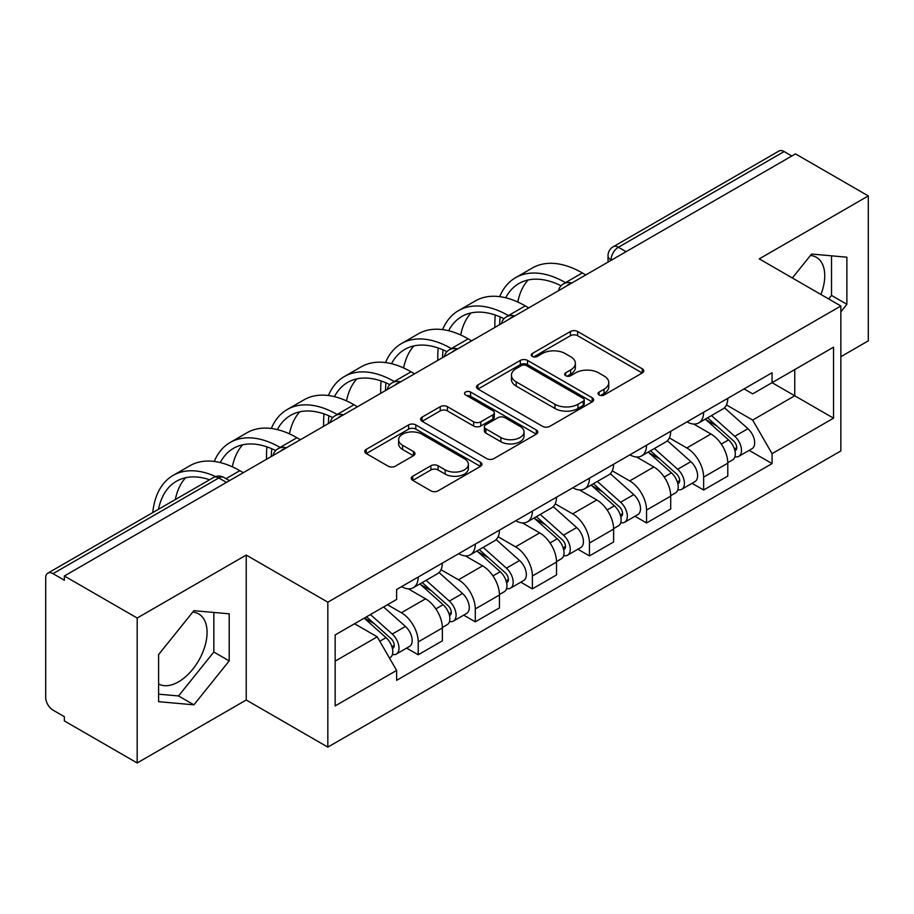 <?xml version="1.0" encoding="UTF-8"?>
<svg xmlns="http://www.w3.org/2000/svg" width="914" height="914" viewBox="0 0 914 914"><rect width="100%" height="100%" fill="white"/><g stroke="black" fill="none" stroke-linecap="round" stroke-linejoin="round"><path stroke-width="1.37" d="M599.081 394.997A3.553 2.057 0 0 0 604.108 394.997L642.268 372.958A5.084 2.936 0 0 0 643.764 370.89A5.084 2.936 0 0 0 642.268 368.81L577.625 331.485A5.084 2.936 0 0 0 570.439 331.485L532.279 353.524A3.553 2.057 0 0 0 531.228 354.975A3.553 2.057 0 0 0 532.279 356.426A3.553 2.057 0 0 0 537.306 356.426L542.242 353.569A16.258 9.38 0 0 1 565.229 353.569L570.622 356.677A16.258 9.38 0 0 1 575.374 363.315A16.258 9.38 0 0 1 570.622 369.953L565.675 372.809A3.553 2.057 0 0 0 564.635 374.26A3.553 2.057 0 0 0 565.675 375.711A3.553 2.057 0 0 0 570.702 375.711L575.649 372.855A16.258 9.38 0 0 1 598.636 372.855L604.017 375.962A16.258 9.38 0 0 1 608.781 382.6A16.258 9.38 0 0 1 604.017 389.238L599.081 392.095A3.553 2.057 0 0 0 598.042 393.546A3.553 2.057 0 0 0 599.081 394.997L599.081 392.095M810.432 255.474A40.365 23.307 -60 0 1 816.396 257.302A40.365 23.307 -60 0 1 820.921 294.479M192.751 612.083A40.365 23.307 -60 0 1 198.715 613.922A40.365 23.307 -60 0 1 204.896 646.267A40.365 23.307 -60 0 1 178.527 681.833A40.365 23.307 -60 0 1 158.59 683.969M412.762 476.228A5.084 2.936 0 0 0 411.266 478.308A5.084 2.936 0 0 0 412.762 480.376L430.894 490.852A5.084 2.936 0 0 0 438.08 490.852L480.467 466.38A5.084 2.936 0 0 0 481.952 464.312A5.084 2.936 0 0 0 480.467 462.233L415.813 424.907A5.084 2.936 0 0 0 408.627 424.907L366.24 449.38A5.084 2.936 0 0 0 364.755 451.447A5.084 2.936 0 0 0 366.24 453.527L388.153 466.174A5.084 2.936 0 0 0 395.339 466.174L413.471 455.698A5.084 2.936 0 0 0 414.967 453.63A5.084 2.936 0 0 0 413.471 451.55L402.606 445.278A13.584 7.849 0 0 1 398.63 439.737A13.584 7.849 0 0 1 407.016 432.482A13.584 7.849 0 0 1 421.822 434.184L464.392 458.759A13.584 7.849 0 0 1 468.368 464.312A13.584 7.849 0 0 1 459.982 471.555A13.584 7.849 0 0 1 445.175 469.853L438.08 465.763A5.084 2.936 0 0 0 430.894 465.763L412.762 476.228L412.762 480.376M327.829 602.177L246.232 555.072L137.18 618.024L64.357 575.991L795.477 153.883L868.3 195.916L759.26 258.879L840.857 305.984L327.829 602.177L327.829 747.115L840.857 450.922L840.857 305.984M542.596 426.358A5.084 2.936 0 0 0 549.782 426.358L592.169 401.886A5.084 2.936 0 0 0 593.654 399.818A5.084 2.936 0 0 0 592.169 397.739L527.515 360.413A5.084 2.936 0 0 0 520.329 360.413L477.953 384.885A5.084 2.936 0 0 0 476.457 386.953A5.084 2.936 0 0 0 477.953 389.033L542.596 426.358M466.974 395.762A3.553 2.057 0 0 1 470.584 396.265L470.584 392.037L536.312 429.991A5.084 2.936 0 0 1 537.798 432.059A5.084 2.936 0 0 1 536.312 434.139L493.937 458.599A5.084 2.936 0 0 1 486.751 458.599L422.097 421.274L422.097 417.127A5.084 2.936 0 0 0 420.611 419.206A5.084 2.936 0 0 0 422.097 421.274M422.097 417.127L440.24 406.661A5.084 2.936 0 0 1 447.414 406.661L473.635 421.8A5.084 2.936 0 0 0 480.821 421.8L492.852 414.853A5.084 2.936 0 0 0 494.337 412.774A5.084 2.936 0 0 0 492.852 410.706L465.557 394.939A3.553 2.057 0 0 1 464.518 393.488A3.553 2.057 0 0 1 466.711 391.592A3.553 2.057 0 0 1 470.584 392.037M137.18 618.024L137.18 762.962L64.357 720.918L64.357 716.69L53.023 710.144A10.351 5.975 -120 0 1 45.7 697.462L45.7 577.888A10.351 5.975 -120 0 1 47.848 573.147L213.613 477.451A10.351 5.975 60 0 1 218.777 477.965L53.023 573.661A10.351 5.975 -120 0 0 47.848 573.147M840.857 356.7L868.3 340.853L868.3 195.916M137.18 762.962L246.232 699.998L327.829 747.115M64.357 575.991L64.357 580.207L53.023 573.661M626.056 251.693L618.378 247.26A10.351 5.975 60 0 0 613.203 246.746L778.968 151.038A10.351 5.975 60 0 1 784.132 151.553L618.378 247.26A10.351 5.975 120 0 0 611.055 259.93L611.055 260.353M791.821 155.997L784.132 151.553M703.631 412.26A23.81 13.744 60 0 1 698.707 422.942L722.86 409.004A23.81 13.744 -120 0 0 727.784 398.31M669.356 437.886L686.802 447.963A23.81 13.744 60 0 1 703.631 477.119L727.784 463.17A23.81 13.744 -120 0 0 710.955 434.013L693.669 424.039M727.784 463.17L727.784 476.057L703.631 490.007L692.058 483.323M698.707 422.942A23.81 13.744 60 0 1 686.985 421.868M703.631 477.119L703.631 490.007M646.552 445.209A23.81 13.744 60 0 1 641.617 455.903L665.769 441.953A23.81 13.744 -120 0 0 670.705 431.271M634.967 516.273L646.552 522.957L670.705 509.018L670.705 496.131A23.81 13.744 -120 0 0 653.864 466.974L636.578 457M641.617 455.903A23.81 13.744 60 0 1 629.906 454.829M612.277 470.847L629.712 480.913A23.81 13.744 60 0 1 646.552 510.069L646.552 522.957M589.461 478.171A23.81 13.744 60 0 1 584.537 488.853L608.69 474.914A23.81 13.744 -120 0 0 613.614 464.232M577.888 549.234L589.461 555.918L613.614 541.979L613.614 529.092A23.81 13.744 -120 0 0 596.785 499.935L579.499 489.95M584.537 488.853A23.81 13.744 60 0 1 572.815 487.779M555.186 503.808L572.632 513.874A23.81 13.744 60 0 1 589.461 543.03L589.461 555.918M532.382 511.132A23.81 13.744 60 0 1 527.447 521.814L551.599 507.876A23.81 13.744 -120 0 0 556.535 497.182M520.797 582.195L532.382 588.879L556.535 574.929L556.535 562.041A23.81 13.744 -120 0 0 539.694 532.885L522.408 522.911M527.447 521.814A23.81 13.744 60 0 1 515.736 520.74M498.107 536.758L515.553 546.835A23.81 13.744 60 0 1 532.382 575.991L532.382 588.879M475.291 544.081A23.81 13.744 60 0 1 470.367 554.775L494.52 540.825A23.81 13.744 -120 0 0 499.444 530.143M463.718 615.145L475.291 621.828L499.444 607.89L499.444 595.003A23.81 13.744 -120 0 0 482.615 565.846L465.329 555.872M470.367 554.775A23.81 13.744 60 0 1 458.645 553.701M441.016 569.719L458.462 579.784A23.81 13.744 60 0 1 475.291 608.941L475.291 621.828M418.212 577.042A23.81 13.744 60 0 1 413.277 587.725L437.429 573.786A23.81 13.744 -120 0 0 442.365 563.104M406.627 648.106L418.212 654.79L442.365 640.851L442.365 627.964A23.81 13.744 -120 0 0 425.536 598.807L408.25 588.822M413.277 587.725A23.81 13.744 60 0 1 401.566 586.651M387.479 604.714L401.383 612.746A23.81 13.744 60 0 1 418.212 641.902L418.212 654.79M744.065 388.907L752.668 393.877L833.534 347.183L794.746 369.576L794.746 395.773L752.668 420.074L726.447 404.936M335.152 661.13L377.231 636.83L396.619 670.419L335.152 705.916L335.152 634.933L396.619 599.435L396.619 589.507L772.067 372.752L772.067 382.68L833.534 418.178L772.067 453.664L752.668 420.074M833.534 347.183L833.534 418.178M396.619 670.419L396.619 680.347L772.067 463.592L772.067 453.664M840.857 311.8L846.89 304.282L846.89 257.2L811.586 254.046L792.347 277.982M246.232 555.072L246.232 699.998M158.59 701.678L193.905 704.831L229.208 660.902L229.208 613.82L193.905 610.666L158.59 654.595L158.59 701.678M377.231 636.83L354.541 623.736M749.137 450.362L772.067 463.592M828.678 298.958L831.523 295.416L831.523 255.829M831.523 295.416L846.89 304.282M158.59 694.172L178.527 695.954L213.842 652.025L213.842 612.449M178.527 695.954L193.905 704.831M213.842 652.025L229.208 660.902M600.498 395.499L604.017 393.466A16.258 9.38 0 0 0 608.781 386.828L608.781 382.6M575.374 363.315L575.374 367.542A16.258 9.38 0 0 1 570.622 374.18L567.103 376.214M642.211 373.003L577.625 335.712A5.084 2.936 0 0 0 570.439 335.712L533.696 356.928M592.101 401.932L527.515 364.64A5.084 2.936 0 0 0 520.329 364.64L478.011 389.067M583.189 401.269A3.553 2.057 0 0 0 584.229 399.818A3.553 2.057 0 0 0 583.189 398.367L526.441 365.6A3.553 2.057 0 0 0 521.414 365.6L516.204 368.605A16.258 9.38 0 0 0 511.44 375.243A16.258 9.38 0 0 0 516.204 381.881L554.992 404.274A16.258 9.38 0 0 0 577.979 404.274L583.189 401.269L583.189 405.496A3.553 2.057 0 0 0 584.229 404.045L584.229 399.818M511.44 375.243L511.44 379.47A16.258 9.38 0 0 0 516.204 386.108L516.204 381.881M583.189 405.496L577.979 408.501A16.258 9.38 0 0 1 554.992 408.501L516.204 386.108M422.165 421.32L440.24 410.889L440.24 406.661M494.337 412.774L494.337 417.001A5.084 2.936 0 0 1 492.852 419.069L480.821 426.027A5.084 2.936 0 0 1 473.635 426.027L447.414 410.889A5.084 2.936 0 0 0 440.24 410.889M470.584 396.265L536.244 434.173M500.849 437.509A13.584 7.849 0 0 0 515.656 439.2A13.584 7.849 0 0 0 524.042 431.956A13.584 7.849 0 0 0 520.066 426.415L505.065 417.755A5.084 2.936 0 0 0 497.879 417.755L485.848 424.702A5.084 2.936 0 0 0 484.363 426.769A5.084 2.936 0 0 0 485.848 428.849L500.849 437.509L500.849 441.725A13.584 7.849 0 0 0 515.656 443.427A13.584 7.849 0 0 0 524.042 436.184L524.042 431.956M484.363 426.769L484.363 430.997A5.084 2.936 0 0 0 485.848 433.076L485.848 428.849M500.849 441.725L485.848 433.076M468.368 464.312L468.368 468.528A13.584 7.849 0 0 1 459.982 475.783A13.584 7.849 0 0 1 445.175 474.08L438.08 469.979A5.084 2.936 0 0 0 430.894 469.979L412.82 480.421M398.63 439.737L398.63 443.964A13.584 7.849 0 0 0 402.606 449.505L402.606 445.278M413.414 455.743L402.606 449.505M480.398 466.414L415.813 429.134A5.084 2.936 0 0 0 408.627 429.134L366.308 453.561M705.288 419.138L728.549 439.897A12.933 7.472 60 0 1 732.605 459.902L727.784 462.69M705.905 419.697L716.85 426.015M707.63 417.789L733.519 440.879A6.215 3.587 60 0 1 735.462 450.488A6.215 3.587 60 0 1 734.902 450.716M711.503 415.55L734.765 436.309A12.933 7.472 60 0 1 738.832 456.315A12.933 7.472 60 0 1 734.925 456.726M724.471 407.77L747.938 428.7A12.933 7.472 60 0 1 752.005 448.705L738.832 456.315M585.805 274.931L582.332 272.932A99.877 57.662 -120 0 0 532.394 267.985L515.553 277.696A99.877 57.662 -120 0 0 499.672 296.65M565.926 282.894L565.492 282.643A99.877 57.662 -120 0 0 515.553 277.696M495.274 315.033A99.877 57.662 -120 0 0 494.874 323.419L494.874 327.429M499.638 324.676A93.148 53.777 60 0 1 500.152 316.93M505.693 297.781A93.148 53.777 60 0 1 518.923 283.523A93.148 53.777 60 0 1 561.093 285.774M517.792 302.031A93.148 53.777 60 0 1 528.109 279.992M648.197 452.099L671.459 472.858A12.933 7.472 60 0 1 675.526 492.863L670.693 495.651M648.814 452.647L659.771 458.977M650.551 450.751L676.429 473.84A6.215 3.587 60 0 1 678.382 483.449A6.215 3.587 60 0 1 677.811 483.666M654.424 448.511L677.685 469.27A12.933 7.472 60 0 1 681.741 489.276A12.933 7.472 60 0 1 677.834 489.687M667.391 440.719L690.858 461.661A12.933 7.472 60 0 1 694.914 481.667L681.741 489.276M591.118 485.06L614.379 505.819A12.933 7.472 60 0 1 618.435 525.824L613.614 528.612M591.735 485.608L602.68 491.926M593.46 483.7L619.349 506.802A6.215 3.587 60 0 1 621.292 516.399A6.215 3.587 60 0 1 620.732 516.627M597.333 481.461L620.595 502.22A12.933 7.472 60 0 1 624.662 522.225A12.933 7.472 60 0 1 620.755 522.648M610.312 473.681L633.768 494.623A12.933 7.472 60 0 1 637.835 514.628L624.662 522.225M528.726 307.892L525.242 305.882A99.877 57.662 -120 0 0 475.303 300.935L458.474 310.657A99.877 57.662 -120 0 0 442.582 329.611M508.847 315.856L508.413 315.604A99.877 57.662 -120 0 0 458.474 310.657M438.183 347.994A99.877 57.662 -120 0 0 437.795 356.38L437.795 360.39M442.559 357.637A93.148 53.777 60 0 1 443.062 349.879M448.614 330.742A93.148 53.777 60 0 1 461.833 316.484A93.148 53.777 60 0 1 504.014 318.723M460.702 334.992A93.148 53.777 60 0 1 471.018 312.954M471.635 340.853L468.162 338.843A99.877 57.662 -120 0 0 418.224 333.896L401.395 343.618A99.877 57.662 -120 0 0 385.502 362.572M451.756 348.805L451.333 348.565A99.877 57.662 -120 0 0 401.395 343.618M381.104 380.955A99.877 57.662 -120 0 0 380.704 389.33L380.704 393.351M385.479 390.598A93.148 53.777 60 0 1 385.982 382.84M391.535 363.703A93.148 53.777 60 0 1 404.753 349.434A93.148 53.777 60 0 1 446.935 351.684M403.622 367.954A93.148 53.777 60 0 1 413.939 345.903M534.027 518.01L557.289 538.769A12.933 7.472 60 0 1 561.356 558.774L556.523 561.562M534.644 518.569L545.601 524.887M536.381 516.661L562.259 539.751A6.215 3.587 60 0 1 564.212 549.36A6.215 3.587 60 0 1 563.641 549.588M540.254 514.422L563.515 535.181A12.933 7.472 60 0 1 567.571 555.186A12.933 7.472 60 0 1 563.664 555.598M553.221 506.642L576.688 527.572A12.933 7.472 60 0 1 580.744 547.577L567.571 555.186M476.948 550.971L500.209 571.73A12.933 7.472 60 0 1 504.265 591.735L499.444 594.523M477.565 551.519L488.51 557.848M479.29 549.622L505.179 572.712A6.215 3.587 60 0 1 507.121 582.321A6.215 3.587 60 0 1 506.562 582.538M483.163 547.383L506.425 568.142A12.933 7.472 60 0 1 510.492 588.148A12.933 7.472 60 0 1 506.584 588.559M496.142 539.591L519.598 560.533A12.933 7.472 60 0 1 523.665 580.539L510.492 588.148M419.857 583.932L443.119 604.691A12.933 7.472 60 0 1 447.186 624.696L442.353 627.484M420.474 584.48L431.431 590.798M422.211 582.572L448.089 605.674A6.215 3.587 60 0 1 450.042 615.271A6.215 3.587 60 0 1 449.471 615.499M426.084 580.333L449.345 601.092A12.933 7.472 60 0 1 453.401 621.097A12.933 7.472 60 0 1 449.494 621.52M439.051 572.552L462.518 593.494A12.933 7.472 60 0 1 466.574 613.5L453.401 621.097M414.556 373.803L411.072 371.804A99.877 57.662 -120 0 0 361.133 366.857L344.304 376.568A99.877 57.662 -120 0 0 328.412 395.522M394.677 381.766L394.242 381.515A99.877 57.662 -120 0 0 344.304 376.568M324.013 413.905A99.877 57.662 -120 0 0 323.625 422.291L323.625 426.301M328.389 423.548A93.148 53.777 60 0 1 328.903 415.801M334.444 396.653A93.148 53.777 60 0 1 347.674 382.395A93.148 53.777 60 0 1 389.844 384.645M346.532 400.903A93.148 53.777 60 0 1 356.848 378.864M357.465 406.764L353.992 404.753A99.877 57.662 -120 0 0 304.054 399.806L287.225 409.529A99.877 57.662 -120 0 0 271.332 428.483M337.586 414.728L337.163 414.476A99.877 57.662 -120 0 0 287.225 409.529M266.934 446.866A99.877 57.662 -120 0 0 266.534 455.252L266.534 459.262M271.309 456.509A93.148 53.777 60 0 1 271.812 448.751M277.365 429.614A93.148 53.777 60 0 1 290.583 415.356A93.148 53.777 60 0 1 332.765 417.595M289.452 433.864A93.148 53.777 60 0 1 299.769 411.826M300.386 439.725L296.913 437.715A99.877 57.662 -120 0 0 246.974 432.768L230.134 442.49A99.877 57.662 -120 0 0 214.242 461.444M280.507 447.677L280.072 447.437A99.877 57.662 -120 0 0 230.134 442.49M220.274 462.575A93.148 53.777 60 0 1 233.504 448.317A93.148 53.777 60 0 1 275.674 450.556M232.362 466.826A93.148 53.777 60 0 1 242.678 444.775M364.195 618.161L386.039 637.641A12.933 7.472 60 0 1 390.095 657.646L389.455 658.023M364.423 618.024L374.34 623.759M366.548 616.801L391.009 638.623A6.215 3.587 60 0 1 392.963 648.232A6.215 3.587 60 0 1 392.392 648.46M370.421 614.562L392.255 634.053A12.933 7.472 60 0 1 396.322 654.058A12.933 7.472 60 0 1 392.414 654.47M383.594 606.965L405.439 626.444A12.933 7.472 60 0 1 409.495 646.449L396.322 654.058M243.295 472.675L239.822 470.676A99.877 57.662 -120 0 0 189.883 465.729L173.054 475.44A99.877 57.662 -120 0 0 152.787 512.56M215.59 476.56A99.877 57.662 -120 0 0 173.054 475.44M158.499 509.269A93.148 53.777 60 0 1 176.413 481.267A93.148 53.777 60 0 1 209.626 479.747M175.328 499.547A93.148 53.777 60 0 1 185.599 477.736M611.42 260.147L611.055 259.93A10.351 5.975 -0 0 1 608.027 255.703L608.027 262.101M475.291 608.941L499.444 595.003M532.382 575.991L556.535 562.041M589.461 543.03L613.614 529.092M646.552 510.069L670.705 496.131M418.212 641.902L442.365 627.964M401.383 612.746L425.536 598.807M458.462 579.784L482.615 565.846M515.553 546.835L539.694 532.885M572.632 513.874L596.785 499.935M629.712 480.913L653.864 466.974M686.802 447.963L710.955 434.013M570.896 283.546A10.351 5.975 120 0 0 566.326 286.185M513.805 316.507A10.351 5.975 120 0 0 509.235 319.135M456.726 349.456A10.351 5.975 120 0 0 452.156 352.096M399.635 382.418A10.351 5.975 120 0 0 395.065 385.057M342.556 415.379A10.351 5.975 120 0 0 337.986 418.006M285.465 448.328A10.351 5.975 120 0 0 280.895 450.968M226.466 482.398L218.777 477.965A10.351 5.975 120 0 1 223.953 477.451A10.351 10.351 0 0 0 213.613 477.451M604.017 393.466L604.017 389.238M565.675 375.711L565.675 372.809M570.622 374.18L570.622 369.953M532.279 356.426L532.279 353.524M570.439 335.712L570.439 331.485M577.625 335.712L577.625 331.485M642.268 372.958L642.268 368.81M477.953 389.033L477.953 384.885M520.329 364.64L520.329 360.413M527.515 364.64L527.515 360.413M592.169 401.886L592.169 397.739M554.992 408.501L554.992 404.274M577.979 408.501L577.979 404.274M447.414 410.889L447.414 406.661M473.635 426.027L473.635 421.8M480.821 426.027L480.821 421.8M492.852 419.069L492.852 414.853M536.312 434.139L536.312 429.991M430.894 469.979L430.894 465.763M438.08 469.979L438.08 465.763M445.175 474.08L445.175 469.853M413.471 455.698L413.471 451.55M366.24 453.527L366.24 449.38M408.627 429.134L408.627 424.907M415.813 429.134L415.813 424.907M480.467 466.38L480.467 462.233M728.549 439.897L721.295 444.09M736.753 447.643L734.422 448.991M747.938 428.7L734.765 436.309M565.492 282.643L582.332 272.932M671.459 472.858L664.204 477.039M679.662 480.604L677.331 481.952M690.858 461.661L677.685 469.27M614.379 505.819L607.125 510.001M622.583 513.554L620.252 514.902M633.768 494.623L620.595 502.22M508.413 315.604L525.242 305.882M451.333 348.565L468.162 338.843M557.289 538.769L550.034 542.962M565.492 546.515L563.161 547.863M576.688 527.572L563.515 535.181M500.209 571.73L492.954 575.911M508.413 579.476L506.082 580.824M519.598 560.533L506.425 568.142M443.119 604.691L435.875 608.873M451.333 612.426L448.991 613.774M462.518 593.494L449.345 601.092M394.242 381.515L411.072 371.804M337.163 414.476L353.992 404.753M280.072 447.437L296.913 437.715M386.039 637.641L379.778 641.251M394.242 645.387L391.912 646.735M405.439 626.444L392.255 634.053M226.021 478.639L239.822 470.676M571.776 283.032A10.351 10.351 0 0 0 558.488 290.709M514.685 315.993A10.351 10.351 0 0 0 501.409 323.659M457.606 348.954A10.351 10.351 0 0 0 444.318 356.62M400.515 381.903A10.351 10.351 0 0 0 387.239 389.581M343.436 414.865A10.351 10.351 0 0 0 330.148 422.531M286.345 447.826A10.351 10.351 0 0 0 273.069 455.492M229.494 480.65L223.953 477.451M613.203 246.746A10.351 10.351 0 0 0 608.027 255.703"/></g></svg>
